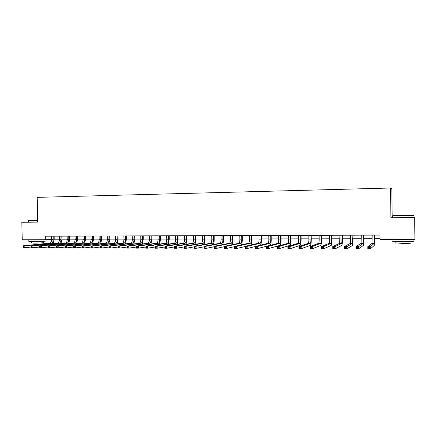 <?xml version="1.0" encoding="UTF-8"?>
<svg xmlns="http://www.w3.org/2000/svg" width="437" height="437" viewBox="0 0 437 437"><rect width="100%" height="100%" fill="white"/><g stroke="black" fill="none" stroke-linecap="round" stroke-linejoin="round"><path stroke-width="0.66" d="M392.623 217.424L392.202 217.429L392.186 215.883M392.18 215.829L391.836 188.8L390.536 188.014L37.178 197.366L37.697 222.094L21.85 222.28L22.227 239.76L45.721 239.733L51.697 239.214M392.202 217.429L390.918 217.976L414.664 217.697L414.899 217.162L413.484 217.178M414.899 217.162L414.932 239.318L414.664 217.697M414.932 239.318L380.086 239.361L380.026 235.111L45.65 236.188L45.721 239.733M28.443 222.007L21.85 222.28M390.918 217.976L390.536 188.014M54.188 239.208L59.432 239.203M61.917 239.197L67.232 239.192M69.718 239.186L75.104 239.176M77.589 239.176L83.052 239.165M85.537 239.165L91.076 239.154M93.556 239.154L99.172 239.143M101.652 239.143L107.344 239.132M109.818 239.126L115.592 239.121M118.066 239.115L123.922 239.11M126.391 239.105L132.329 239.099M134.798 239.094L140.818 239.083M143.287 239.083L149.394 239.072M151.852 239.066L158.047 239.061M160.505 239.055L166.787 239.05M169.239 239.044L175.608 239.034M178.061 239.034L184.518 239.023M186.965 239.017L193.52 239.012M195.962 239.006L202.61 238.995M205.046 238.995L211.787 238.984M214.223 238.979L221.056 238.968M223.487 238.968L230.425 238.957M232.85 238.952L239.886 238.941M242.3 238.941L249.44 238.93M251.854 238.924L259.097 238.913M261.501 238.913L268.848 238.902M271.251 238.897L278.708 238.886M281.1 238.886L288.66 238.875M291.047 238.87L298.722 238.859M301.104 238.853L308.893 238.842M311.264 238.842L319.168 238.831M321.534 238.826L329.553 238.815M331.907 238.81L340.046 238.799M342.395 238.799L350.654 238.788M352.998 238.782L361.377 238.771M363.71 238.766L372.215 238.755M374.536 238.749L380.075 238.744M51.408 236.171L51.468 239.214M372.138 235.133L371.98 243.398L367.812 246.676L370.194 246.681L370.226 248.986L374.203 245.523L374.493 235.128L374.176 243.404L369.402 247.446L368.446 247.44L368.462 248.363L369.412 248.369L369.402 247.446M369.412 248.369L370.226 248.986L367.845 248.975L367.812 246.676L368.446 247.44M367.845 248.975L368.462 248.363M361.295 235.172L361.077 243.393L355.991 246.648L358.345 246.654L358.378 248.943L363.273 245.501L363.66 235.161M363.633 235.161L363.245 243.393L357.537 247.413L356.597 247.408L356.608 248.325L357.553 248.325L357.537 247.413M357.553 248.325L358.378 248.943L356.024 248.932L355.991 246.648L356.597 247.408M356.024 248.932L356.608 248.325M350.572 235.204L350.288 243.382L344.307 246.615L346.634 246.621L346.667 248.899L352.468 245.479C352.834 244.873 353.014 242.677 352.998 238.886L352.949 235.199M352.916 235.199L352.435 243.382L345.814 247.375L344.886 247.375L344.897 248.287L345.831 248.287L345.814 247.375M345.831 248.287L346.667 248.899L344.34 248.888L344.307 246.615L344.886 247.375M344.34 248.888L344.897 248.287M339.964 235.237L339.62 243.371L332.759 246.588L335.059 246.594L335.092 248.855L341.772 245.457C342.198 244.857 342.406 242.672 342.395 238.902L342.346 235.232M342.308 235.232L341.745 243.371L335.059 246.594L334.234 247.342L333.311 247.342L333.322 248.243L334.245 248.249L334.234 247.342M334.245 248.249L335.092 248.855L332.792 248.85L332.759 246.588L333.311 247.342M332.792 248.85L333.322 248.243M329.471 235.275L329.553 239.017C329.558 241.524 329.394 242.972 329.066 243.36L321.348 246.561L323.62 246.566L323.653 248.817L331.197 245.436C331.678 244.84 331.918 242.666 331.912 238.913L331.858 235.264M331.814 235.264L331.645 239.017C331.65 241.524 331.486 242.972 331.164 243.365L323.62 246.566L322.779 247.309L321.872 247.309L321.883 248.205L322.796 248.211L322.779 247.309M322.796 248.211L323.653 248.817L321.381 248.806L321.348 246.561L321.872 247.309M321.381 248.806L321.883 248.205M402.717 215.61L413.271 215.283L403.225 215.315L392.918 215.643L402.717 215.61M413.528 215.528L392.606 215.9C391.727 215.873 391.781 215.84 392.776 215.791M402.848 215.534L408.043 215.37L402.848 215.534M413.773 240.902C415.308 241.322 411.73 241.568 403.04 241.639L392.929 241.29C392.104 241.169 392.104 241.049 392.923 240.929M411.441 239.323L394.829 239.345M410.851 242.885C411.954 243.201 409.382 243.387 403.138 243.436L395.846 242.89M413.484 217.375L392.628 217.752C391.803 217.719 391.803 217.681 392.628 217.631M37.653 220.046L28.645 220.352L37.658 220.243M37.664 220.456L28.492 220.51M37.658 220.193L32.841 220.253L37.653 220.095M46.12 240.863C48.272 241.109 38.948 241.656 32.622 241.634L28.853 241.344M39.816 239.738L28.673 239.755M43.722 241.284L43.749 242.53C45.29 242.721 38.582 243.125 34.042 243.109L31.322 242.879M37.697 221.991L28.443 222.034M319.086 235.308L319.168 239.034C319.168 241.524 318.988 242.967 318.622 243.354L310.068 246.534L312.313 246.539L312.346 248.773L320.731 245.419C321.266 244.824 321.534 242.661 321.534 238.93L321.479 235.297M321.435 235.297L321.239 239.028C321.239 241.524 321.058 242.967 320.703 243.354L312.313 246.539L311.461 247.276L310.565 247.276L310.576 248.167L311.477 248.172L311.461 247.276M311.477 248.172L312.346 248.773L310.101 248.762L310.068 246.534L310.565 247.276M310.101 248.762L310.576 248.167M308.812 235.341L308.893 239.044C308.893 241.524 308.691 242.956 308.287 243.343L298.913 246.501L301.137 246.506L301.169 248.729L310.374 245.397C310.969 244.807 311.264 242.655 311.264 238.941L311.215 235.33M311.16 235.33L310.942 239.044C310.936 241.524 310.74 242.961 310.346 243.343L301.137 246.506L300.274 247.244L299.389 247.244L299.4 248.134L300.29 248.134L300.274 247.244M300.29 248.134L301.169 248.729L298.946 248.724L298.913 246.501L299.389 247.244M298.946 248.724L299.4 248.134M298.64 235.374L298.728 239.061C298.722 241.524 298.498 242.95 298.067 243.333L287.89 246.473L290.086 246.479L290.119 248.691L300.132 245.375C300.776 244.791 301.098 242.65 301.104 238.957L301.055 235.363M300.995 235.363L300.7 235.439L300.754 239.055C300.749 241.524 300.53 242.95 300.099 243.338L290.086 246.479L289.218 247.211L288.338 247.211L288.349 248.096L289.228 248.096L289.218 247.211M289.228 248.096L290.119 248.691L287.923 248.686L287.89 246.473L288.338 247.211M287.923 248.686L288.349 248.096M288.578 235.406L288.666 239.072C288.655 241.524 288.42 242.945 287.945 243.327L276.992 246.446L279.161 246.452L279.194 248.653L289.993 245.359C290.687 244.775 291.042 242.644 291.053 238.968L290.998 235.396M290.938 235.396L290.616 235.472L290.671 239.066C290.66 241.524 290.425 242.945 289.96 243.327L279.161 246.452L278.282 247.178L277.413 247.178L277.424 248.058L278.293 248.063L278.282 247.178M278.293 248.063L279.194 248.653L277.025 248.642L276.992 246.446L277.413 247.178M277.025 248.642L277.424 248.058M278.62 235.439L278.708 239.083C278.697 241.524 278.44 242.939 277.937 243.316L266.215 246.419L268.356 246.424L268.394 248.609L279.959 245.337C280.707 244.758 281.084 242.639 281.1 238.984L281.046 235.428M280.98 235.428L280.636 235.505L280.691 239.083C280.68 241.524 280.428 242.939 279.931 243.316L268.356 246.424L267.471 247.151L266.608 247.145L266.625 248.019L267.482 248.025L267.471 247.151M267.482 248.025L268.394 248.609L266.248 248.604L266.215 246.419L266.608 247.145M266.248 248.604L266.625 248.019M268.766 235.467L268.853 239.099C268.837 241.53 268.564 242.928 268.028 243.305L255.558 246.392L257.677 246.397L257.715 248.571L270.033 245.315C270.825 244.742 271.23 242.633 271.251 238.995L271.197 235.461M271.126 235.461L270.76 235.532L270.814 239.094C270.803 241.53 270.53 242.934 270 243.311L257.677 246.397L256.781 247.118L255.929 247.113L255.945 247.987L256.798 247.987L256.781 247.118M256.798 247.987L257.715 248.571L255.59 248.566L255.558 246.392L255.929 247.113M255.59 248.566L255.945 247.987M259.015 235.499L259.097 239.11C259.081 241.53 258.791 242.923 258.223 243.3L245.02 246.364L247.118 246.37L247.151 248.533L255.558 246.452M261.375 235.494L260.987 235.565L261.042 239.11C261.026 241.53 260.736 242.923 260.173 243.3L247.118 246.37L246.211 247.085L245.37 247.085L245.386 247.948L246.228 247.954L246.211 247.085M260.397 245.195C261.129 244.31 261.495 242.251 261.501 239.012L261.446 235.494M246.228 247.954L247.151 248.533L245.053 248.527L245.02 246.364L245.37 247.085M245.053 248.527L245.386 247.948M249.358 235.532L249.445 239.121C249.423 241.53 249.117 242.917 248.516 243.289L234.598 246.342L236.674 246.348L236.707 248.495L245.02 246.555M251.723 235.527L251.313 235.598L251.368 239.121C251.346 241.53 251.04 242.917 250.45 243.294L236.674 246.348L235.756 247.058L234.926 247.052L234.942 247.916L235.772 247.916L235.756 247.058M250.838 245.015C251.521 243.95 251.859 241.951 251.854 239.023L251.799 235.521M235.772 247.916L236.707 248.495L234.631 248.489L234.598 246.342L234.926 247.052M234.631 248.489L234.942 247.916M239.804 235.565L239.886 239.137C239.864 241.53 239.542 242.912 238.908 243.283L224.29 246.315L226.344 246.321L226.382 248.456L234.603 246.643M242.164 235.554L241.732 235.625L241.792 239.132C241.77 241.53 241.448 242.912 240.82 243.283L226.344 246.321L225.421 247.025L224.602 247.025L224.613 247.877L225.437 247.883L225.421 247.025M241.333 244.862C241.983 243.72 242.311 241.776 242.306 239.039L242.245 235.554M225.437 247.883L226.382 248.456L224.328 248.451L224.29 246.315L224.602 247.025M224.328 248.451L224.613 247.877M230.343 235.592L230.43 239.148C230.403 241.53 230.059 242.906 229.398 243.272L214.097 246.288L216.129 246.293L216.168 248.418L224.301 246.714M232.708 235.587L232.255 235.658L232.315 239.148C232.287 241.53 231.949 242.906 231.293 243.272L216.129 246.293L215.201 246.998L214.387 246.992L214.398 247.845L215.212 247.85L215.201 246.998M231.9 244.736C232.539 243.546 232.855 241.65 232.85 239.05L232.79 235.587M215.212 247.85L216.168 248.418L214.135 248.413L214.097 246.288L214.387 246.992M214.135 248.413L214.398 247.845M220.975 235.625L221.062 239.159C221.035 241.53 220.674 242.896 219.986 243.267L204.019 246.26L206.024 246.266L206.062 248.38L214.108 246.779M223.34 235.614L222.87 235.685L222.93 239.159C222.903 241.53 222.548 242.901 221.859 243.267L206.024 246.266L205.09 246.965L204.281 246.965L204.298 247.812L205.1 247.812L205.09 246.965M222.553 244.622C223.187 243.409 223.498 241.557 223.487 239.061L223.433 235.614M205.1 247.812L206.062 248.38L204.052 248.374L204.019 246.26L204.281 246.965M204.052 248.374L204.298 247.812M211.705 235.652L211.792 239.176C211.759 241.53 211.388 242.89 210.667 243.256L194.044 246.239L196.033 246.244L196.066 248.347L204.03 246.829M214.07 235.647L213.578 235.718L213.638 239.17C213.606 241.53 213.24 242.89 212.524 243.256L196.033 246.244L195.088 246.938L194.29 246.938L194.307 247.779L195.099 247.779L195.088 246.938M213.294 244.523C213.922 243.289 214.234 241.475 214.223 239.077L214.163 235.647M195.099 247.779L196.066 248.347L194.083 248.336L194.044 246.239L194.29 246.938M194.083 248.336L194.307 247.779M202.522 235.685L202.61 239.186C202.577 241.53 202.189 242.885 201.446 243.251L184.179 246.211L186.146 246.217L186.184 248.309L194.055 246.872M204.893 235.674L204.379 235.745L204.44 239.181C204.407 241.53 204.019 242.885 203.281 243.251L186.146 246.217L185.19 246.91L184.403 246.905L184.419 247.746L185.206 247.746L185.19 246.91M204.123 244.43L205.046 239.088L204.991 235.674M185.206 247.746L186.184 248.309L184.217 248.303L184.179 246.211L184.403 246.905M184.217 248.303L184.419 247.746M193.433 235.712L193.52 239.197C193.487 241.53 193.083 242.879 192.307 243.24L174.423 246.189L176.362 246.195L176.401 248.271L184.196 246.91M195.803 235.707L195.273 235.778L195.334 239.197C195.301 241.53 194.897 242.879 194.132 243.24L176.362 246.195L175.406 246.883L174.625 246.878L174.642 247.713L175.417 247.713L175.406 246.883M195.044 244.349L195.962 239.099L195.902 235.707M175.417 247.713L176.401 248.271L174.461 248.265L174.423 246.189L174.625 246.878M174.461 248.265L174.642 247.713M184.436 235.74L184.523 239.208C184.485 241.53 184.07 242.874 183.267 243.234L164.765 246.162L166.688 246.168L166.726 248.238L174.434 246.943M186.807 235.734L186.255 235.805L186.315 239.208C186.277 241.53 185.862 242.874 185.07 243.234L166.688 246.168L165.721 246.85L164.951 246.85L164.968 247.681L165.738 247.681L165.721 246.85M186.047 244.272L186.97 239.115L186.91 235.734M165.738 247.681L166.726 248.238L164.804 248.232L164.951 246.85M164.804 248.232L164.968 247.681M175.527 235.772L175.614 239.219C175.57 241.53 175.139 242.868 174.314 243.223L155.217 246.14L157.118 246.146L157.156 248.205L164.782 246.971M177.892 235.762L177.329 235.833L177.389 239.219C177.351 241.53 176.919 242.868 176.095 243.229L157.118 246.146L156.14 246.823L155.381 246.823L155.397 247.648L156.156 247.648L156.14 246.823M177.138 244.201L178.061 239.126L178.001 235.762M156.156 247.648L157.156 248.205L155.25 248.194L155.381 246.823M155.25 248.194L155.397 247.648M166.699 235.8L166.787 239.23C166.748 241.53 166.3 242.863 165.448 243.218L145.761 246.118L147.646 246.118L147.684 248.167L155.228 246.992M169.07 235.789L168.485 235.86L168.545 239.23C168.507 241.53 168.059 242.863 167.213 243.218L147.646 246.118L146.663 246.796L145.909 246.796L145.925 247.615L146.679 247.615L146.663 246.796M168.316 244.141L169.239 239.137L169.179 235.789M146.679 247.615L147.684 248.167L145.8 248.161L145.909 246.796M145.8 248.161L145.925 247.615M157.959 235.827L158.047 239.247C158.003 241.535 157.544 242.852 156.665 243.207L136.41 246.091L138.272 246.097L138.31 248.134L145.778 247.009M160.33 235.822L159.729 235.887L159.789 239.241C159.745 241.53 159.287 242.857 158.418 243.212L138.272 246.097L136.541 246.768L136.557 247.582L137.3 247.588L137.289 246.768M159.576 244.081L160.505 239.148L160.445 235.822M137.3 247.588L138.31 248.134L136.448 248.129L136.541 246.768M136.448 248.129L136.557 247.582M149.307 235.854L149.394 239.257C149.35 241.535 148.875 242.846 147.974 243.201L127.156 246.069L128.997 246.075L129.035 248.101L136.426 247.025M151.677 235.849L151.06 235.914L151.12 239.252C151.071 241.535 150.601 242.852 149.705 243.201L128.997 246.075L127.271 246.741L127.282 247.55L128.019 247.555L128.008 246.741M150.923 244.026L151.858 239.159L151.792 235.849M128.019 247.555L129.035 248.101L127.194 248.09L127.271 246.741M127.194 248.09L127.282 247.55M140.736 235.882L140.823 239.268C140.774 241.535 140.288 242.841 139.359 243.196L117.995 246.047L119.82 246.053L119.858 248.063L127.172 247.036M143.107 235.876L142.467 235.942L142.533 239.263C142.484 241.535 141.998 242.841 141.075 243.196L119.82 246.053L118.094 246.714L118.11 247.522L118.837 247.522L118.826 246.714M142.347 243.977L143.287 239.176L143.227 235.876M118.837 247.522L119.858 248.063L118.039 248.058L118.094 246.714M118.039 248.058L118.11 247.522M132.247 235.909L132.335 239.279C132.285 241.535 131.783 242.835 130.832 243.185L108.933 246.02L110.741 246.026L110.78 248.03L118.017 247.042M134.618 235.904L133.962 235.969L134.028 239.274C133.973 241.535 133.476 242.835 132.531 243.185L110.741 246.026L109.01 246.687L109.026 247.489L109.753 247.495L109.736 246.692M133.859 243.928L134.804 239.186L134.738 235.904M109.753 247.495L110.78 248.03L108.971 248.025L109.01 246.687M108.971 248.025L109.026 247.489M123.84 235.936L123.928 239.29C123.873 241.535 123.36 242.83 122.387 243.18L99.964 245.998L101.75 246.004L101.788 247.998L108.955 247.047M126.206 235.931L125.539 235.996L125.599 239.285C125.55 241.535 125.037 242.83 124.07 243.18L101.75 246.004L100.024 246.659L100.04 247.462L100.756 247.462L100.739 246.665M125.446 243.884L126.397 239.197L126.331 235.931M100.756 247.462L101.788 247.998L100.002 247.992L100.024 246.659M100.002 247.992L100.04 247.462M115.51 235.964L115.597 239.301C115.543 241.535 115.018 242.825 114.024 243.169L91.087 245.976L92.852 245.982L92.895 247.965L99.986 247.052M117.875 235.958L117.192 236.024L117.258 239.296C117.203 241.535 116.679 242.825 115.69 243.174L92.852 245.982L91.131 246.637L91.147 247.429L91.852 247.435L91.836 246.637M117.116 243.841L118.072 239.208L118.006 235.958M91.852 247.435L92.895 247.965L91.125 247.959L91.131 246.637M91.125 247.959L91.147 247.429M107.256 235.991L107.349 239.312C107.289 241.535 106.754 242.819 105.738 243.163L82.298 245.955L84.046 245.96L84.09 247.932L91.109 247.052M109.627 235.985L108.928 236.051L108.993 239.307C108.933 241.535 108.398 242.819 107.387 243.163L84.046 245.96L82.325 246.61L82.342 247.402L83.041 247.402L83.025 246.61M108.862 243.802L109.824 239.219L109.758 235.98M83.041 247.402L84.09 247.932L82.336 247.926L82.325 246.61M82.336 247.926L82.342 247.402M99.084 236.018L99.172 239.323C99.117 241.535 98.565 242.814 97.527 243.158L73.596 245.933L75.333 245.938L75.372 247.905L82.32 247.052M101.455 236.007L100.739 236.078L100.805 239.318C100.745 241.535 100.199 242.814 99.161 243.158L75.333 245.938L73.613 246.583L73.629 247.369L74.323 247.375L74.306 246.588M100.685 243.764L101.652 239.23L101.586 236.007M74.323 247.375L75.372 247.905L73.64 247.894L73.629 247.369M73.596 245.933L73.613 246.583M90.989 236.046L91.076 239.334C91.016 241.535 90.459 242.808 89.394 243.147L64.987 245.911L66.703 245.916L66.741 247.872L73.618 247.052M93.354 236.035L92.628 236.106L92.693 239.329C92.633 241.535 92.07 242.808 91.016 243.152L66.703 245.916L64.982 246.561L64.998 247.342L65.687 247.342L65.67 246.561M92.584 243.731L93.556 239.241L93.496 236.035M65.687 247.342L66.741 247.872L65.026 247.866L64.998 247.342M64.987 245.911L64.982 246.561M82.964 236.067L83.057 239.345C82.992 241.535 82.424 242.803 81.342 243.141L56.46 245.889L58.159 245.894L58.197 247.839L64.993 247.047M85.335 236.062L84.592 236.127L84.652 239.339C84.592 241.535 84.024 242.803 82.943 243.141L58.159 245.894L56.444 246.534L56.46 247.315L57.138 247.315L57.121 246.539M84.56 243.699L85.537 239.252L85.477 236.062M57.138 247.315L58.197 247.839L56.504 247.834L56.46 247.315M56.46 245.889L56.444 246.534M75.022 236.095L75.109 239.356C75.044 241.535 74.465 242.797 73.361 243.136L48.021 245.867L49.703 245.873L49.742 247.806L56.455 247.047M77.387 236.089L76.628 236.155L76.694 239.35C76.628 241.535 76.049 242.797 74.951 243.136L49.703 245.873L47.988 246.512L48.004 247.287L48.676 247.287L48.66 246.512M76.606 243.666L77.595 239.263L77.529 236.089M48.676 247.287L49.742 247.806L48.065 247.801L48.004 247.287M48.021 245.867L47.988 246.512M67.145 236.122L67.232 239.367C67.167 241.535 66.577 242.792 65.452 243.13L39.663 245.845L41.329 245.851L41.373 247.779L47.999 247.042M69.51 236.111L68.74 236.182L68.806 239.361C68.74 241.535 68.145 242.792 67.03 243.13L41.329 245.851L39.62 246.484L39.636 247.255L40.302 247.26L40.286 246.49M68.729 243.633L69.723 239.274L69.658 236.111M40.302 247.26L41.373 247.779L39.707 247.774L39.636 247.255M39.663 245.845L39.62 246.484M59.345 236.144L59.432 239.372C59.366 241.535 58.76 242.786 57.618 243.119L31.393 245.829L33.043 245.829L33.081 247.746L39.63 247.036M61.71 236.138L60.923 236.204L60.989 239.372C60.923 241.535 60.317 242.786 59.181 243.119L33.043 245.829L31.333 246.463L31.349 247.227L32.005 247.233L31.988 246.463M60.923 243.606L61.923 239.285L61.857 236.138M32.005 247.233L33.081 247.746L31.431 247.741L31.349 247.227M31.393 245.829L31.333 246.463M51.615 236.171L51.703 239.383C51.632 241.535 51.02 242.781 49.856 243.114L23.199 245.807L24.833 245.812L24.871 247.719L31.344 247.031M53.975 236.16L53.177 236.231L53.243 239.383C53.172 241.535 52.56 242.781 51.402 243.114L24.833 245.812L23.123 246.441L23.139 247.2L23.795 247.205L23.778 246.441M53.183 243.578L54.193 239.296L54.128 236.16M23.795 247.205L24.871 247.719L23.243 247.708L23.139 247.2M23.199 245.807L23.123 246.441M374.4 238.957L372.22 238.963M374.176 243.404L371.98 243.398M363.54 238.973L361.377 238.973M363.245 243.393L361.077 243.393M352.79 238.984L350.66 238.99M352.435 243.382L350.288 243.382M342.16 239.001L340.052 239.006M341.745 243.371L339.62 243.371M331.645 239.017L329.553 239.017M331.164 243.365L329.066 243.36M321.239 239.028L319.168 239.034M320.703 243.354L318.622 243.354M310.942 239.044L308.893 239.044M310.346 243.343L308.287 243.343M300.754 239.055L298.728 239.061M300.099 243.338L298.067 243.333M290.671 239.066L288.666 239.072M289.96 243.327L287.945 243.327M280.691 239.083L278.708 239.083M279.931 243.316L277.937 243.316M270.814 239.094L268.853 239.099M270 243.311L268.028 243.305M261.042 239.11L259.097 239.11M260.173 243.3L258.223 243.3M251.368 239.121L249.445 239.121M250.45 243.294L248.516 243.289M241.792 239.132L239.886 239.137M240.82 243.283L238.908 243.283M232.315 239.148L230.43 239.148M231.293 243.272L229.398 243.272M222.93 239.159L221.062 239.159M221.859 243.267L219.986 243.267M213.638 239.17L211.792 239.176M212.524 243.256L210.667 243.256M204.44 239.181L202.61 239.186M203.281 243.251L201.446 243.251M195.334 239.197L193.52 239.197M194.132 243.24L192.307 243.24M186.315 239.208L184.523 239.208M185.07 243.234L183.267 243.234M177.389 239.219L175.614 239.219M176.095 243.229L174.314 243.223M168.545 239.23L166.787 239.23M167.213 243.218L165.448 243.218M159.789 239.241L158.047 239.247M158.418 243.212L156.665 243.207M151.12 239.252L149.394 239.257M149.705 243.201L147.974 243.201M142.533 239.263L140.823 239.268M141.075 243.196L139.359 243.196M134.028 239.274L132.335 239.279M132.531 243.185L130.832 243.185M125.599 239.285L123.928 239.29M124.07 243.18L122.387 243.18M117.258 239.296L115.597 239.301M115.69 243.174L114.024 243.169M108.993 239.307L107.349 239.312M107.387 243.163L105.738 243.163M100.805 239.318L99.172 239.323M99.161 243.158L97.527 243.158M92.693 239.329L91.076 239.334M91.016 243.152L89.394 243.147M84.652 239.339L83.057 239.345M82.943 243.141L81.342 243.141M76.694 239.35L75.109 239.356M74.951 243.136L73.361 243.136M68.806 239.361L67.232 239.367M67.03 243.13L65.452 243.13M60.989 239.372L59.432 239.372M59.181 243.119L57.618 243.119M53.243 239.383L51.703 239.383M51.402 243.114L49.856 243.114M392.628 217.752L392.606 215.9M395.824 241.503L395.846 243.163M392.929 241.29L392.901 239.345M28.443 222.089L28.41 220.565M31.295 241.628L31.322 243.01M28.858 241.514L28.82 239.782"/></g></svg>
